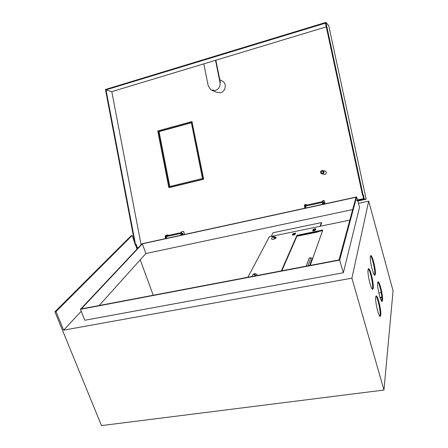 <?xml version="1.0" encoding="UTF-8"?>
<svg xmlns="http://www.w3.org/2000/svg" width="448" height="448" viewBox="0 0 448 448"><rect width="100%" height="100%" fill="white"/><g stroke="black" fill="none" stroke-linecap="round" stroke-linejoin="round"><path stroke-width="0.67" d="M166.27 238.442L167.026 235.738M180.835 235.267L180.981 233.962M305.738 208.034L305.917 205.274M322.482 204.383L322.437 201.774M314.776 230.574L314.065 230.278L312.973 230.922M294.717 234.623L293.961 234.427L292.897 235.133M368.082 269.718C367.125 273.874 371.342 291.015 372.859 289.167L373.24 288.187C374.097 283.758 369.981 267.137 368.446 268.85L368.082 269.718M368.29 269.041C370.149 270.194 373.335 284.458 372.585 288.299L372.361 289.094M370.39 256.458C369.499 260.288 373.587 276.87 374.993 275.145L375.323 274.277C376.124 270.189 372.131 254.083 370.709 255.69L370.39 256.458M370.552 255.898C372.305 257.085 375.39 270.85 374.696 274.389L374.517 275.05M377.686 282.806C376.919 286.882 380.828 302.943 382.172 301.274L382.519 300.261C383.202 295.943 379.383 280.347 378.022 281.904L377.686 282.806M377.866 282.117C379.546 283.321 382.486 296.632 381.898 300.367L381.702 301.168M375.71 297.024C374.886 301.431 378.913 318.03 380.363 316.249L380.755 315.101C381.483 310.43 377.558 294.342 376.09 296.005L375.71 297.024M375.934 296.201C377.709 297.377 380.738 311.158 380.106 315.207L379.865 316.154M380.951 299.981L381.942 299.796M381.847 297.063L380.033 297.567M381.886 297.584L380.195 298.06M320.454 226.201L321.597 223.11L321.446 222.589L273.073 232.719L271.113 236.46M140.23 259.818L153.244 295.243M378.823 293.003L381.22 292.594M357.638 200.519L359.526 207.351L343.336 272.77L339.668 260.092L80.416 309.333L84.767 320.253L343.336 272.77M63.633 330.154L351.91 278.163L368.698 201.124L393.075 290.847L383.97 390.046L101.489 425.6L54.925 311.791L56.039 311.578L63.633 330.154L81.206 311.315M358.417 203.336L368.698 201.124M357.482 199.942L356.647 196.93L339.668 260.092M356.647 196.93L142.072 243.723L80.416 309.333M81.256 308.924L339.024 259.93L356.014 197.254L142.358 243.824L81.256 308.924M383.97 390.046L351.91 278.163M56.039 311.578L132.082 235.547L131.158 235.754L54.925 311.791M132.082 235.547L134.663 242.592M135.436 244.692L136.489 247.554M136.763 248.298L137.043 249.071M142.358 243.824L145.886 253.518L352.671 209.574M145.886 253.518L99.204 305.514M296.912 236.27L318.371 231.862L318.265 231.515M320.079 226.279L321.446 222.589M318.371 231.862L318.517 231.465M315.778 229.236L313.23 230.098L312.917 230.916M295.518 233.408L293.037 234.27L292.656 235.11M322.582 230.625L297.086 235.866L281.848 270.799M312.665 230.625L312.654 230.737C313.538 231.073 314.474 230.843 315.47 230.042L315.885 228.878C315.006 228.542 314.07 228.771 313.074 229.566L312.726 230.838M292.393 234.808L292.376 234.937C293.227 235.262 294.146 235.032 295.148 234.242L295.635 233.061L292.874 233.75L292.466 235.043M310.212 265.406L322.806 230.014L296.929 235.34L281.366 270.889M247.906 277.25L269.298 236.835L349.821 220.102M297.086 235.866L296.929 235.34M312.413 259.218L312.183 258.446L310.918 257.712L309.193 258.042L306.208 266.168M165.508 238.61C165.071 236.863 165.178 235.749 165.827 235.262L166.516 235.105M166.18 238.465C165.749 236.718 165.855 235.598 166.499 235.116L168.196 234.948L168.291 235.463M182.538 234.898L182.605 233.15L183.338 234.724M181.227 235.183C180.79 233.425 180.88 232.299 181.496 231.818L182.196 231.661M181.91 235.032C181.474 233.274 181.563 232.148 182.179 231.666L183.803 231.515L184.386 234.494M182.325 233.626L182.661 234.87M323.982 204.058L323.798 202.238L324.43 203.958M322.846 204.305C322.392 202.412 322.319 201.247 322.627 200.805L323.422 200.631M323.63 204.131C323.182 202.238 323.109 201.074 323.411 200.631L324.341 200.654L325.013 203.829M305.71 207.026L305.693 206.366M304.78 208.242C304.326 206.366 304.276 205.206 304.629 204.758L306.421 204.585L306.533 205.139M305.553 208.074C305.105 206.198 305.054 205.038 305.396 204.59L304.629 204.758M321.916 171.013C320.622 172.116 320.785 172.878 322.398 173.303C323.691 172.2 323.529 171.438 321.916 171.013M322.644 173.902L321.479 173.757C320.146 172.48 320.292 171.388 321.916 170.47L323.114 170.626C324.419 171.909 324.262 173.001 322.644 173.902M221.39 80.578L222.723 81.222C226.996 83.759 225.562 91.588 220.618 92.742L216.25 92.176L212.369 90.513M215.522 60.323L203.801 63.862L208.258 85.96L210.941 89.902L215.382 90.474C218.887 89.074 220.433 86.425 220.03 82.544L220.416 82.723L215.914 60.536L215.522 60.323L220.03 82.544M322.37 173.942L324.979 174.384C326.575 173.499 326.726 172.424 325.444 171.158L324.576 170.962M221.581 80.668L222.174 80.898M325.92 22.4L363.076 194.958L362.488 195.082L325.472 23.139L106.002 89.863L135.542 244.63L135.072 244.731L105.448 89.488L325.92 22.4L328.754 25.687L366.156 199.209L357.778 201.018M356.798 200.088L363.574 198.621L362.824 195.121L362.488 195.082M363.076 194.958L363.412 194.992L364.291 199.08L356.955 200.665M363.412 194.992L362.824 195.121M191.946 121.587L203.683 179.222L168.952 187.572M141.103 244.754L111.793 91.655L326.273 26.858M135.072 244.731L135.929 244.642L136.634 248.315L137.894 248.17M138.046 248.007L136.634 248.315M364.291 199.08L366.156 199.209M106.002 89.863L111.793 91.655M135.542 244.63L136.399 244.541L137.004 247.688L138.69 247.324M222.264 80.948L221.766 80.763M136.399 244.541L135.929 244.642M169.271 187.594L203.683 179.211L203.347 179.155L191.873 121.57L157.752 130.995L168.801 187.527L203.347 179.155M169.372 186.62L202.49 178.528L191.346 122.55L158.603 131.527L169.372 186.62M191.391 122.769L159.057 131.634L169.792 186.519M158.603 131.527L159.057 131.634M257.264 275.47L257.258 274.994M254.766 275.061L256.06 275.498L254.083 273.734L253.63 274.148M256.06 275.498L255.472 275.811M253.047 274.266L253.176 274.165C253.781 273.991 254.492 274.551 255.304 275.845M272.468 236.841L271.522 239.019C272.003 239.59 273.235 239.467 275.206 238.655L276.214 237.541M274.148 237.591L275.178 237.832L273.409 236.376L272.978 236.706M275.178 237.832L274.534 238.157L272.58 236.751M180.947 233.397L166.51 236.555M322.392 202.418L305.687 206.08M293.037 234.27L292.874 233.75M313.23 230.098L313.074 229.566M310.918 257.712L307.978 265.832M312.183 258.446L309.658 265.513M203.386 179.088L203.666 179.116M191.934 121.61L192.226 121.694M181.009 232.674L166.914 235.766M322.437 201.65L305.855 205.285M372.579 289.218L372.859 289.167M380.083 316.294L380.363 316.249M166.499 235.116L165.827 235.262M182.179 231.666L181.496 231.818M323.411 200.631L322.627 200.805M323.114 170.626L325.444 171.158M219.834 79.828L222.723 81.222M257.303 275.072C256.53 273.902 255.455 273.454 254.083 273.734M253.176 274.165L251.994 276.472M276.242 237.591L273.409 236.376"/></g></svg>
